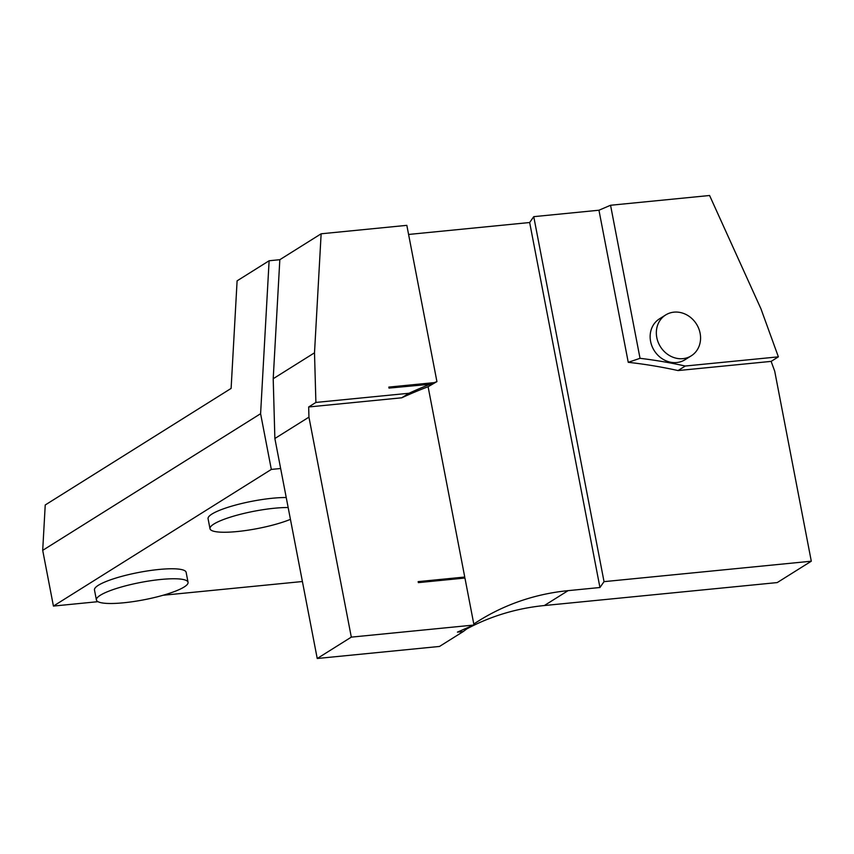 <?xml version="1.0" encoding="UTF-8"?>
<svg xmlns="http://www.w3.org/2000/svg" width="854" height="854" viewBox="0 0 854 854"><rect width="100%" height="100%" fill="white"/><g stroke="black" fill="none" stroke-linecap="round" stroke-linejoin="round"><path stroke-width="1.28" d="M430.715 383.99A518.527 457.637 57.9 0 0 408.981 393.267L315.895 402.437L314.507 352.809L321.136 233.793L406.835 225.349L436.928 381.61A518.527 457.637 57.9 0 0 434.238 382.624L388.816 387.097L389.008 388.1L430.299 384.247A518.527 457.637 -122.1 0 1 433.821 382.88L388.858 387.31M308.945 417.136L351.314 637.127L473.586 625.075A259.264 228.819 57.9 0 1 473.949 624.797L464.939 578.03L418.364 582.631L418.172 581.627L464.747 577.037L428.1 386.734A518.527 457.637 57.9 0 0 401.754 397.793L308.668 406.974L308.945 417.136L274.871 438.508L273.205 378.717L279.824 259.701L269.117 260.758L237.102 280.838L231.114 388.41L45.23 504.981L42.7 550.35L260.598 413.71L269.117 260.758M418.214 581.841L464.747 577.037M464.085 577.315L464.234 578.105M473.586 625.075L457.424 632.12L463.252 631.554L439.5 646.446L317.229 658.498L280.646 468.504L271.326 469.422L260.598 413.71M428.1 386.734L436.928 381.61M771.141 361.381L678.055 370.561A518.527 457.637 57.9 0 0 628.245 362.32L598.953 210.223L610.557 205.259L709.589 195.502L760.946 308.796L778.378 356.844L771.141 361.381L774.717 371.212L811.3 561.206L604.034 581.649L533.75 216.66L598.953 210.223M778.378 356.844L685.282 366.024A518.527 457.637 57.9 0 0 640.03 358.317L628.245 362.32M678.055 370.561L685.282 366.024M811.3 561.206L777.225 582.577L544.34 605.539A259.264 228.819 57.9 0 0 466.871 628.854M302.412 581.521L163.103 595.259M97.954 601.675L53.428 606.073L42.7 550.35M96.406 599.956L94.474 589.954A46.671 8.828 -10.9 0 1 138.636 572.468A46.671 8.828 -10.9 0 1 186.129 572.308L188.051 582.3A46.671 8.828 -10.9 0 1 184.144 586.997A46.671 8.828 -10.9 0 1 133.544 601.558A46.671 8.828 -10.9 0 1 96.406 599.956A46.671 8.828 -10.9 0 1 140.558 582.46A46.671 8.828 -10.9 0 1 188.051 582.3M290.435 519.36A46.671 8.828 -10.9 0 1 240.55 531.188A46.671 8.828 -10.9 0 1 209.999 528.722L208.077 518.72A46.671 8.828 -10.9 0 1 235.523 505.077A46.671 8.828 -10.9 0 1 286.229 497.53M53.428 606.073L271.326 469.422M321.136 233.793L279.824 259.701M408.586 234.455L529.661 222.52L533.75 216.66M280.646 468.504L274.871 438.508M463.252 631.554A259.264 228.819 -122.1 0 1 469.551 626.932M473.799 624.028A259.264 228.819 -122.1 0 1 478.496 620.986A259.264 228.819 -122.1 0 1 568.091 590.648L599.946 587.509L604.034 581.649M351.314 637.127L317.229 658.498M665.64 314.977L659.437 318.862A24.115 21.275 57.9 0 0 650.599 341.419A24.115 21.275 57.9 0 0 685.057 359.715L691.26 355.83A24.115 21.275 -122.1 0 1 656.79 337.533A24.115 21.275 -122.1 0 1 665.64 314.977A24.115 21.275 -122.1 0 1 696.48 324.093A24.115 21.275 -122.1 0 1 691.26 355.83M610.557 205.259L640.03 358.317M529.661 222.52L599.946 587.509M401.754 397.793L408.981 393.267M315.895 402.437L308.668 406.974M314.507 352.809L273.205 378.717M209.999 528.722A46.671 8.828 -10.9 0 1 237.455 515.069A46.671 8.828 -10.9 0 1 288.161 507.532M568.091 590.648L544.34 605.539"/></g></svg>

